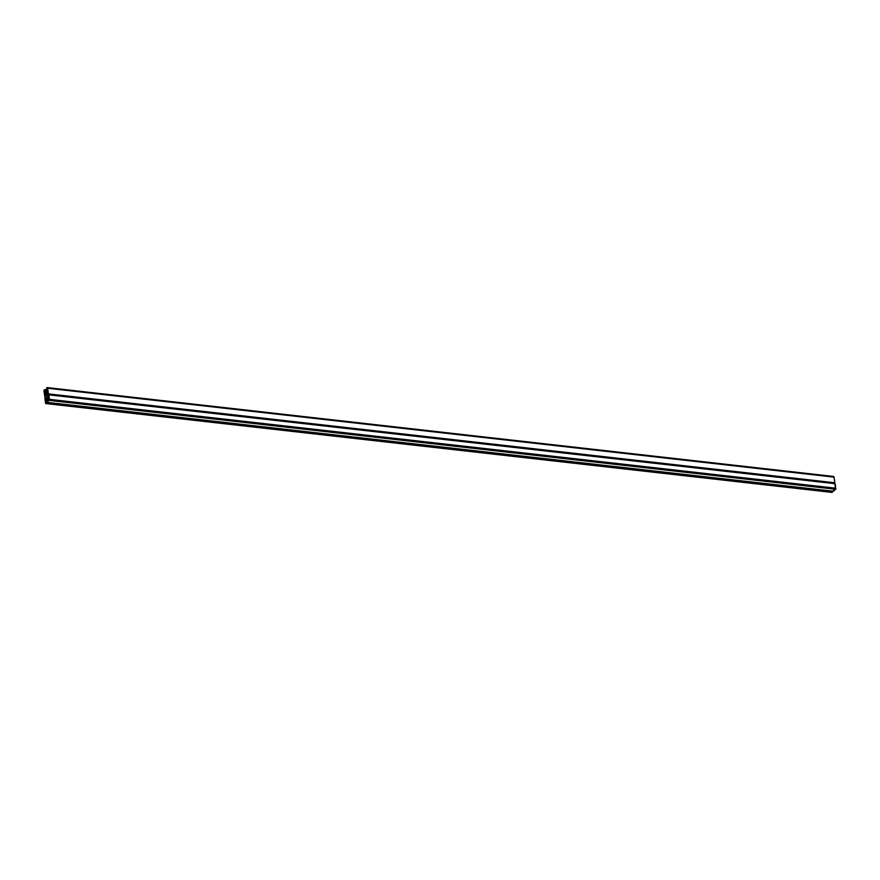 <?xml version="1.0" encoding="UTF-8"?>
<svg xmlns="http://www.w3.org/2000/svg" width="880" height="880" viewBox="0 0 880 880"><rect width="100%" height="100%" fill="white"/><g stroke="black" fill="none" stroke-linecap="round" stroke-linejoin="round"><path stroke-width="1.32" d="M48.224 396.308A2.739 1.375 96.4 0 1 48.422 397.078A2.739 1.375 96.4 0 1 46.772 400.95A2.739 1.375 96.4 0 1 45.727 399.377L48.136 399.652L47.707 400.433L46.387 400.785L45.683 398.464L48.224 396.308L48.136 399.652L45.727 399.377A2.739 1.375 96.4 0 1 45.683 398.464A2.739 1.375 96.4 0 0 45.903 398.53A2.739 1.375 96.4 0 0 46.585 398.277L48.433 398.486L46.585 398.277L48.477 397.628L47.476 397.518A2.739 1.375 96.4 0 0 48.224 396.308M45.056 399.949A4.114 2.057 96.4 0 1 45.067 397.727L45.562 403.337L45.881 401.929A4.114 2.057 96.4 0 1 45.056 399.949M45.881 403.37L832.018 492.36M832.062 492.404L832.579 491.139L832.293 492.184L45.903 403.304L46.211 402.182L47.278 402.182L48.796 399.971L49.61 400.026L47.234 387.596L46.464 388.982L47.168 395.45L46.024 396.143L45.485 392.612L46.717 392.491L46.805 391.666L45.298 391.38L44.759 389.697L44.077 390.434L45.067 397.727A2.739 1.375 96.4 0 1 44.869 396.957L44.022 391.303A1.144 0.572 96.4 0 1 44.429 389.796A1.144 0.572 96.4 0 1 44.704 389.686A1.144 0.572 96.4 0 1 45.144 390.346L46.684 390.522L45.144 390.346L45.298 391.38L46.838 391.545L45.298 391.38L46.717 391.622L46.992 392.568L45.485 392.612L47.025 392.788L45.485 392.612L46.277 396.22L47.333 394.845L46.486 389.202A1.144 0.572 96.4 0 1 46.893 387.684A1.144 0.572 96.4 0 1 47.179 387.585A1.144 0.572 96.4 0 1 47.608 388.245L833.283 476.564A1.144 0.572 -83.6 0 1 833.569 476.454A1.144 0.572 -83.6 0 1 833.998 477.114L834.845 482.768L833.998 477.114L47.608 388.245L48.455 393.888A2.739 1.375 96.4 0 1 48.499 394.801L834.889 483.208L48.455 393.888L834.845 482.768A2.739 1.375 -83.6 0 1 834.889 483.681L48.499 394.801A4.114 2.057 96.4 0 1 48.983 399.289L835.373 488.169L834.889 483.681A4.114 2.057 -83.6 0 1 835.373 488.169L48.983 399.289L49.379 400.411L48.796 399.971A4.114 2.057 96.4 0 1 46.618 402.314A4.114 2.057 96.4 0 1 46.211 402.182L45.705 403.546L831.952 492.206M832.942 491.183L835.186 488.851M49.434 400.4L835.791 489.28L835.912 488.576L49.522 399.707L835.912 488.576L835.769 489.28L49.379 400.411M832.601 491.051A4.114 2.057 -83.6 0 0 833.008 491.194A4.114 2.057 -83.6 0 0 835.076 489.181M833.008 491.194L46.618 402.314M45.705 403.546L832.095 492.415M48.378 398.805L45.903 398.53M47.179 387.585L833.569 476.454M44.704 389.686L46.596 389.895"/></g></svg>
